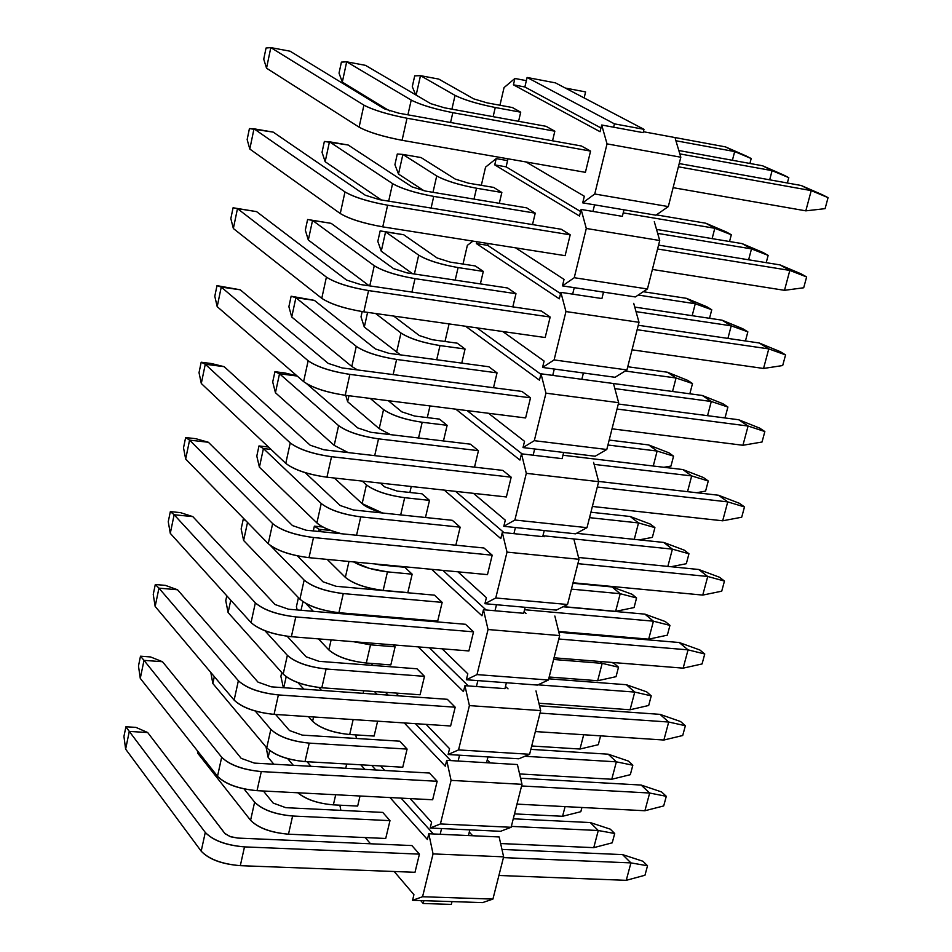 <?xml version="1.0" encoding="UTF-8"?>
<svg xmlns="http://www.w3.org/2000/svg" width="952" height="952" viewBox="0 0 952 952"><rect width="100%" height="100%" fill="white"/><g stroke="black" fill="none" stroke-linecap="round" stroke-linejoin="round"><path stroke-width="1.43" d="M642.921 861.239L647.527 865.761L644.968 875.245L647.527 865.761L642.921 861.239L622.572 854.61L642.921 861.239M622.572 854.61L630.926 862.893L647.527 865.761L630.926 862.893L626.249 880.326L644.968 875.245L626.249 880.326L630.926 862.893L503.43 857.621L630.926 862.893L622.572 854.61L501.954 849.422L622.572 854.61M419.427 854.134L244.497 846.887L240.309 865.666L415.001 872.294L240.309 865.666C222.09 864.107 209.047 859.275 201.193 851.171L125.628 749.129L201.193 851.171C208.881 859.382 221.923 864.202 240.309 865.666L244.497 846.887L419.427 854.134L415.001 872.294L419.427 854.134L411.883 845.554L237.702 838.069L411.883 845.554L419.427 854.134M498.907 875.483L626.249 880.326L498.907 875.483M237.702 838.069L229.884 836.499L224.684 833.274L147.691 732.54L129.293 731.41L205.275 832.429C213.165 840.461 226.243 845.281 244.497 846.887C226.076 845.376 213.01 840.557 205.275 832.429L201.193 851.171L205.275 832.429L129.293 731.41L125.628 749.129L129.293 731.41L125.926 726.757L123.939 736.396L125.628 749.129L123.939 736.396L125.926 726.757L135.934 727.387L147.691 732.54L225.148 833.797L230.86 836.832L237.702 838.069M147.691 732.54L135.934 727.387L125.926 726.757L129.293 731.41L147.691 732.54M661.604 791.945L666.293 796.312L663.687 805.939L666.293 796.312L661.604 791.945L641.136 785.055L661.604 791.945M641.136 785.055L649.669 793.028L666.293 796.312L649.669 793.028L644.909 810.747L663.687 805.939L644.909 810.747L649.669 793.028L521.577 785.959L649.669 793.028L641.136 785.055L520.577 778.212L641.136 785.055M437.158 781.283L261.288 771.572L257.028 790.672L432.66 799.763L257.028 790.672C238.69 788.899 225.517 784.115 217.52 776.297L140.277 678.371L217.52 776.297C225.362 784.21 238.535 788.994 257.028 790.672L261.288 771.572L437.158 781.283L432.66 799.763L437.158 781.283L429.459 773.036L254.351 763.099L429.459 773.036L437.158 781.283M516.984 804.119L644.909 810.747L516.984 804.119M254.351 763.099L241.201 758.351L162.495 661.723L144.002 660.355L221.673 757.233C229.718 764.968 242.927 769.74 261.288 771.572C242.76 769.835 229.563 765.063 221.673 757.233L217.52 776.297L221.673 757.233L144.002 660.355L140.277 678.371L144.002 660.355L140.491 656.202L138.48 665.995L140.277 678.371L138.48 665.995L140.491 656.202L150.559 656.951L162.495 661.723L241.201 758.351L254.351 763.099M162.495 661.723L150.559 656.951L140.491 656.202L144.002 660.355L162.495 661.723M680.573 721.533L685.369 725.721L682.715 735.515L685.369 725.721L680.573 721.533L660.01 714.357L680.573 721.533M660.01 714.357L668.709 722.032L685.369 725.721L668.709 722.032L663.877 740.025L682.715 735.515L663.877 740.025L668.709 722.032L540.034 713.096L668.709 722.032L660.01 714.357L539.534 705.825L660.01 714.357M455.199 707.205L278.389 694.924L274.057 714.369L450.617 725.983L274.057 714.369C255.6 712.37 242.296 707.622 234.132 700.125L155.152 606.448L234.132 700.125C242.129 707.717 255.434 712.465 274.057 714.369L278.389 694.924L455.199 707.205L450.617 725.983L455.199 707.205L447.333 699.303L271.284 686.832L447.333 699.303L455.199 707.205M535.357 731.564L663.877 740.025L535.357 731.564M271.284 686.832L257.992 682.12L177.536 589.764L158.948 588.146L238.369 680.716C246.556 688.141 259.896 692.877 278.389 694.924C259.741 692.961 246.401 688.225 238.369 680.716L234.132 700.125L238.369 680.716L158.948 588.146L155.152 606.448L158.948 588.146L155.295 584.492L153.248 594.441L155.152 606.448L153.248 594.441L155.295 584.492L165.41 585.385L177.536 589.764L257.992 682.12L271.284 686.832M177.536 589.764L165.41 585.385L155.295 584.492L158.948 588.146L177.536 589.764M699.863 649.978L704.754 653.988L702.064 663.949L704.754 653.988L699.863 649.978L679.192 642.517L699.863 649.978M679.192 642.517L688.058 649.859L704.754 653.988L688.058 649.859L683.155 668.149L702.064 663.949L683.155 668.149L688.058 649.859L558.8 639.006L688.058 649.859L679.192 642.517L558.848 632.259L679.192 642.517M473.537 631.842L295.786 616.92L291.371 636.709L468.884 650.954L291.371 636.709C272.796 634.496 259.361 629.784 251.042 622.596L170.289 533.358L251.042 622.596C259.194 629.867 272.641 634.567 291.371 636.709L295.786 616.92L473.537 631.842L468.884 650.954L473.537 631.842L465.504 624.298L288.515 609.209L465.504 624.298L473.537 631.842M554.04 657.796L683.155 668.149L554.04 657.796M288.515 609.209L275.092 604.544L192.828 516.627L174.133 514.746L255.35 602.842C263.704 609.958 277.175 614.647 295.786 616.92C277.02 614.718 263.537 610.03 255.35 602.842L251.042 622.596L255.35 602.842L174.133 514.746L170.289 533.358L174.133 514.746L170.349 511.617L168.254 521.732L170.289 533.358L168.254 521.732L170.349 511.617L180.511 512.64L192.828 516.627L275.092 604.544L288.515 609.209M192.828 516.627L180.511 512.64L170.349 511.617L174.133 514.746L192.828 516.627M719.474 577.233L724.46 581.065L721.723 591.192L724.46 581.065L719.474 577.233L698.685 569.486L719.474 577.233M698.685 569.486L707.741 576.484L724.46 581.065L707.741 576.484L702.754 595.095L721.723 591.192L702.754 595.095L707.741 576.484L577.888 563.655L707.741 576.484L698.685 569.486L578.53 557.467L698.685 569.486M492.196 555.183L313.494 537.523L308.995 557.67L487.472 574.627L308.995 557.67C290.312 555.218 276.723 550.553 268.25 543.699L185.664 459.042L268.25 543.699C276.568 550.625 290.146 555.278 308.995 557.67L313.494 537.523L492.196 555.183L487.472 574.627L492.196 555.183L483.985 548.007L306.056 530.204L483.985 548.007L492.196 555.183M573.044 582.767L702.754 595.095L573.044 582.767M306.056 530.204L292.49 525.587L208.369 442.263L189.579 440.122L272.641 523.588C281.149 530.371 294.763 535.012 313.494 537.523C294.608 535.083 280.995 530.442 272.641 523.588L268.25 543.699L272.641 523.588L189.579 440.122L185.664 459.042L189.579 440.122L185.64 437.539L183.522 447.821L185.664 459.042L183.522 447.821L185.64 437.539L195.862 438.705L208.369 442.263L292.49 525.587L306.056 530.204M208.369 442.263L195.862 438.705L185.64 437.539L189.579 440.122L208.369 442.263M739.406 503.299L744.488 506.94L741.703 517.222L744.488 506.94L739.406 503.299L718.51 495.242L739.406 503.299M718.51 495.242L727.744 501.894L744.488 506.94L727.744 501.894L722.675 520.803L741.703 517.222L722.675 520.803L727.744 501.894L597.297 487.007L727.744 501.894L718.51 495.242L598.582 481.426L718.51 495.242M511.188 477.19L331.522 456.698L326.941 477.202L506.369 496.968L326.941 477.202C308.127 474.501 294.406 469.895 285.779 463.374L201.3 383.489L285.779 463.374C294.251 469.955 307.972 474.56 326.941 477.202L331.522 456.698L511.188 477.19L506.369 496.968L511.188 477.19L502.799 470.395L323.906 449.784L502.799 470.395L511.188 477.19M592.37 506.452L722.675 520.803L592.37 506.452M323.906 449.784L310.197 445.215L224.172 366.675L205.275 364.247L290.241 442.906C298.916 449.344 312.673 453.937 331.522 456.698C312.518 453.997 298.761 449.403 290.241 442.906L285.779 463.374L290.241 442.906L205.275 364.247L201.3 383.489L205.275 364.247L201.181 362.224L199.028 372.672L201.3 383.489L199.028 372.672L201.181 362.224L211.463 363.545L224.172 366.675L310.197 445.215L323.906 449.784M224.172 366.675L211.463 363.545L201.181 362.224L205.275 364.247L224.172 366.675M759.66 428.114L764.849 431.553L762.028 442.014L764.849 431.553L759.66 428.114L738.669 419.749L759.66 428.114M738.669 419.749L748.093 426.032L764.849 431.553L748.093 426.032L742.929 445.274L762.028 442.014L742.929 445.274L748.093 426.032L617.039 409.039L748.093 426.032L738.669 419.749L618.312 404.017L738.669 419.749M530.514 397.817L349.872 374.386L345.219 395.27L525.611 417.952L345.219 395.27C326.286 392.331 312.411 387.773 303.605 381.597L217.199 306.651L303.605 381.597C312.256 387.821 326.12 392.379 345.219 395.27L349.872 374.386L530.514 397.817L525.611 417.952L530.514 397.817L521.934 391.427L342.077 367.912L521.934 391.427L530.514 397.817M612.029 428.817L742.929 445.274L612.029 428.817M342.077 367.912L328.238 363.402L240.249 289.801L221.245 287.087L308.15 360.76C317.004 366.841 330.903 371.387 349.872 374.386C330.749 371.435 316.849 366.889 308.15 360.76L303.605 381.597L308.15 360.76L221.245 287.087L217.199 306.651L221.245 287.087L216.996 285.648L214.795 296.274L217.199 306.651L214.795 296.274L216.996 285.648L240.249 289.801L328.238 363.402L342.077 367.912M240.249 289.801L216.996 285.648L221.245 287.087L240.249 289.801M780.271 351.669L785.567 354.906L782.687 365.544L785.567 354.906L780.271 351.669L759.161 342.982L780.271 351.669M759.161 342.982L768.776 348.896L785.567 354.906L768.776 348.896L763.54 368.46L782.687 365.544L763.54 368.46L768.776 348.896L637.138 329.713L768.776 348.896L759.161 342.982L638.256 325.263L759.161 342.982M550.173 317.04L368.567 290.574L363.819 311.839L545.187 337.532L363.819 311.839C344.767 308.638 330.749 304.14 321.776 298.333L233.359 228.516L321.776 298.333C330.594 304.176 344.612 308.674 363.819 311.839L368.567 290.574L550.173 317.04L545.187 337.532L550.173 317.04L541.414 311.054L360.594 284.553L541.414 311.054L550.173 317.04M632.045 349.824L763.54 368.46L632.045 349.824M360.594 284.553L346.599 280.078L256.588 211.63L237.476 208.619L326.405 277.115C335.425 282.815 349.479 287.302 368.567 290.574C349.325 287.349 335.271 282.863 326.405 277.115L321.776 298.333L326.405 277.115L237.476 208.619L233.359 228.516L237.476 208.619L233.073 207.774L230.836 218.591L233.359 228.516L230.836 218.591L233.073 207.774L256.588 211.63L346.599 280.078L360.594 284.553M256.588 211.63L233.073 207.774L256.588 211.63M801.227 273.914L806.63 276.949L803.702 287.766L806.63 276.949L780.009 264.906L801.227 273.914M780.009 264.906L789.827 270.428L806.63 276.949L789.827 270.428L784.484 290.324L803.702 287.766L784.484 290.324L789.827 270.428L657.582 248.984L789.827 270.428L780.009 264.906L658.558 245.116L780.009 264.906M570.2 234.811L387.607 205.204L382.775 226.862L565.119 255.671L382.775 226.862C363.593 223.399 349.42 218.948 340.269 213.534L249.805 149.047L340.269 213.534C349.265 218.984 363.438 223.422 382.775 226.862L387.607 205.204L570.2 234.811L565.119 255.671L570.2 234.811L561.24 229.265L379.443 199.646L561.24 229.265L570.2 234.811M652.394 269.452L784.484 290.324L652.394 269.452M379.443 199.646L365.294 195.231L273.212 132.114L253.994 128.806L344.981 191.923C354.192 197.231 368.388 201.669 387.607 205.204C368.234 201.693 354.025 197.266 344.981 191.923L340.269 213.534L344.981 191.923L253.994 128.806L249.805 149.047L253.994 128.806L249.424 128.579L247.151 139.575L249.805 149.047L247.151 139.575L249.424 128.579L273.212 132.114L365.294 195.231L379.443 199.646M822.54 194.839L828.062 197.647L825.087 208.655L828.062 197.647L801.203 185.485L822.54 194.839M801.203 185.485L828.062 197.647L811.235 190.602L805.808 210.844L825.087 208.655L805.808 210.844L811.235 190.602L678.395 166.814L811.235 190.602L801.203 185.485L679.216 163.565L801.203 185.485M590.573 151.094L407.004 118.238L402.077 140.301L585.409 172.336L402.077 140.301C382.775 136.552 368.448 132.173 359.106 127.151L266.536 68.199L359.106 127.151C368.293 132.185 382.621 136.576 402.077 140.301L407.004 118.238L590.573 151.094L585.409 172.336L590.573 151.094L581.41 145.989L398.638 113.157L581.41 145.989L590.573 151.094M673.112 187.663L805.808 210.844L673.112 187.663M398.638 113.157L384.346 108.814L290.122 51.218L270.808 47.6L363.914 105.136C373.303 110.051 387.666 114.418 407.004 118.238C387.512 114.43 373.148 110.063 363.914 105.136L359.106 127.151L363.914 105.136L270.808 47.6L266.536 68.199L270.808 47.6L266.048 48.017L263.74 59.203L266.536 68.199L263.74 59.203L266.048 48.017L270.808 47.6L290.122 51.218L384.346 108.814L398.638 113.157M610.292 829.156L614.706 833.5L612.231 842.817L614.706 833.5L610.292 829.156L590.264 822.564L610.292 829.156M590.264 822.564L598.272 830.513L614.706 833.5L598.272 830.513L593.762 847.649L612.231 842.817L593.762 847.649L598.272 830.513L511.343 826.384L598.272 830.513L590.264 822.564L513.259 818.803L590.264 822.564M389.987 820.636L292.621 816.007L288.48 834.19L385.715 838.474L288.48 834.19C271.022 832.607 258.385 827.978 250.578 820.303L197.814 753.318L250.578 820.303C258.23 828.073 270.868 832.702 288.48 834.19L292.621 816.007L389.987 820.636L385.715 838.474L389.987 820.636L382.763 812.413L285.802 807.677L382.763 812.413L389.987 820.636M500.633 843.543L593.762 847.649L500.633 843.543M285.802 807.677L273.188 803.083L263.383 791.005L273.188 803.083L285.802 807.677M244.021 788.887L254.624 802.155C262.466 809.759 275.128 814.376 292.621 816.007C274.985 814.472 262.324 809.854 254.624 802.155L250.578 820.303L254.624 802.155L244.021 788.887M198.147 751.747L197.814 753.318L198.147 751.747M197.373 750.771L197.814 753.318L197.373 750.771M628.332 761.041L632.83 765.218L630.319 774.69L632.83 765.218L628.332 761.041L608.197 754.186L628.332 761.041M608.197 754.186L616.361 761.838L632.83 765.218L616.361 761.838L611.779 779.248L630.319 774.69L611.779 779.248L616.361 761.838L524.873 756.269L616.361 761.838L608.197 754.186L530.847 749.367L608.197 754.186M407.099 749.081L309.221 743.119L305.009 761.6L402.755 767.217L305.009 761.6C287.445 759.815 274.688 755.222 266.738 747.832L212.843 683.5L266.738 747.832C274.545 755.317 287.302 759.91 305.009 761.6L309.221 743.119L407.099 749.081L402.755 767.217L407.099 749.081L399.721 741.18L302.26 735.111L399.721 741.18L407.099 749.081M519.59 773.94L611.779 779.248L519.59 773.94M302.26 735.111L289.515 730.553L275.628 714.464L289.515 730.553L302.26 735.111M255.219 711.013L270.856 729.375C278.841 736.705 291.633 741.287 309.221 743.119C291.479 741.37 278.698 736.788 270.856 729.375L266.738 747.832L270.856 729.375L255.219 711.013M214.319 676.622L212.843 683.5L214.319 676.622M210.82 672.469L212.843 683.5L210.82 672.469M646.646 691.842L651.239 695.864L648.693 705.48L651.239 695.864L646.646 691.842L626.404 684.726L646.646 691.842M626.404 684.726L634.746 692.08L651.239 695.864L634.746 692.08L630.081 709.764L648.693 705.48L630.081 709.764L634.746 692.08L537.951 684.833L634.746 692.08L626.404 684.726L548.721 678.812L626.404 684.726M424.485 676.337L326.108 668.982L321.824 687.772L420.082 694.782L321.824 687.772C304.152 685.797 291.276 681.239 283.184 674.123L228.111 612.564L283.184 674.123C291.122 681.323 304.009 685.868 321.824 687.772L326.108 668.982L424.485 676.337L420.082 694.782L424.485 676.337L416.964 668.78L318.991 661.319L416.964 668.78L424.485 676.337M538.927 703.254L630.081 709.764L538.927 703.254M318.991 661.319L306.127 656.797L287.183 636.269L306.127 656.797L318.991 661.319M264.954 630.736L287.361 655.357C295.501 662.402 308.412 666.947 326.108 668.982C308.258 667.019 295.346 662.485 287.361 655.357L283.184 674.123L287.361 655.357L264.954 630.736M230.777 600.2L228.111 612.564L230.777 600.2M225.755 600.664L228.111 612.564L225.755 600.664L226.802 595.809L225.755 600.664M665.269 621.537L669.946 625.393L667.352 635.163L669.946 625.393L665.269 621.537L644.921 614.147L665.269 621.537M644.921 614.147L653.417 621.192L669.946 625.393L653.417 621.192L648.681 639.161L667.352 635.163L648.681 639.161L653.417 621.192L524.564 609.72L653.417 621.192L644.921 614.147L563.013 606.757L644.921 614.147M442.168 602.378L343.279 593.584L338.924 612.695L437.682 621.132L338.924 612.695C321.145 610.506 308.139 605.996 299.904 599.177L243.629 540.474L299.904 599.177C307.996 606.067 321.002 610.577 338.924 612.695L343.279 593.584L442.168 602.378L437.682 621.132L442.168 602.378L434.481 595.167L336.008 586.277L434.481 595.167L442.168 602.378M558.657 631.462L648.681 639.161L558.657 631.462M336.008 586.277L323.014 581.803L297.345 555.849L323.014 581.803L336.008 586.277M270.475 545.579L304.152 580.089C312.435 586.837 325.477 591.335 343.279 593.584C325.322 591.394 312.292 586.896 304.152 580.089L299.904 599.177L304.152 580.089L270.475 545.579M247.52 522.434L243.629 540.474L247.52 522.434M241.154 528.955L243.629 540.474L241.154 528.955L243.295 518.983L241.154 528.955M246.27 521.16L243.295 518.983L246.27 521.16M684.179 550.113L688.951 553.778L686.321 563.715L688.951 553.778L684.179 550.113L663.722 542.438L684.179 550.113M663.722 542.438L672.398 549.149L688.951 553.778L672.398 549.149L667.852 566.404L672.398 549.149L542.949 535.738L672.398 549.149L663.722 542.438L576.531 533.31L663.722 542.438M671.053 566.726L686.321 563.715L671.053 566.726M460.161 527.17L360.748 516.876L356.56 535.262L360.748 516.876L460.161 527.17L455.841 545.198L460.161 527.17L452.307 520.304L353.311 509.951L452.307 520.304L460.161 527.17M341.768 533.786C329.309 530.454 321.026 526.837 316.897 522.934L259.408 467.206L316.897 522.934C322.181 527.372 330.475 530.99 341.768 533.786M353.311 509.951L340.197 505.512L305.164 472.644L340.197 505.512L353.311 509.951M271.011 449.415L263.418 448.547L321.229 503.525C329.666 509.951 342.839 514.413 360.748 516.876C342.684 514.473 329.523 510.022 321.229 503.525L316.897 522.934L321.229 503.525L263.418 448.547L259.408 467.206L263.418 448.547L258.98 445.941L256.802 456.067L259.408 467.206L256.802 456.067L258.98 445.941L268.488 447.023L258.98 445.941L263.418 448.547L271.011 449.415M703.397 477.511L708.264 480.998L705.587 491.101L708.264 480.998L703.397 477.511L682.846 469.55L703.397 477.511M682.846 469.55L691.688 475.929L708.264 480.998L691.688 475.929L687.534 491.672L691.688 475.929L594.119 464.374L691.688 475.929L682.846 469.55L562.965 455.234L682.846 469.55M696.602 492.719L705.587 491.101L696.602 492.719M478.451 450.677L378.527 438.848L374.695 455.639L378.527 438.848L478.451 450.677L474.512 467.135L478.451 450.677L470.431 444.179L370.923 432.303L470.431 444.179L478.451 450.677M348.17 452.581L334.2 445.381L275.437 392.724L334.2 445.381L348.17 452.581M370.923 432.303L357.666 427.912L306.841 383.858L357.666 427.912L370.923 432.303M297.179 376.028L279.519 373.767L338.603 425.627C347.194 431.744 360.499 436.147 378.527 438.848C360.356 436.206 347.052 431.791 338.603 425.627L334.2 445.381L338.603 425.627L279.519 373.767L275.437 392.724L279.519 373.767L274.926 371.697L272.712 381.99L275.437 392.724L272.712 381.99L274.926 371.697L284.934 372.982L297.048 375.909L284.934 372.982L274.926 371.697L279.519 373.767L297.179 376.028M722.937 403.731L727.899 407.028L725.174 417.297L727.899 407.028L722.937 403.731L702.267 395.473L722.937 403.731M702.267 395.473L711.287 401.494L727.899 407.028L711.287 401.494L707.55 415.691L711.287 401.494L614.849 388.606L711.287 401.494L702.267 395.473L581.851 379.277L702.267 395.473M722.818 417.678L725.174 417.297L722.818 417.678M497.051 372.863L396.603 359.451L393.152 374.588L396.603 359.451L497.051 372.863L493.505 387.714L497.051 372.863L488.852 366.758L388.832 353.299L488.852 366.758L497.051 372.863M357.5 369.935L351.8 366.472L291.74 317.004L351.8 366.472L357.5 369.935M388.832 353.299L375.445 348.967L314.386 300.368L295.894 297.726L356.286 346.373C365.032 352.157 378.479 356.512 396.603 359.451C378.325 356.56 364.89 352.204 356.286 346.373L351.8 366.472L356.286 346.373L295.894 297.726L291.74 317.004L295.894 297.726L291.133 296.227L288.884 306.699L291.74 317.004L288.884 306.699L291.133 296.227L314.386 300.368L375.445 348.967L388.832 353.299M314.386 300.368L291.133 296.227L295.894 297.726L314.386 300.368M742.786 328.738L747.856 331.843L745.44 340.971L747.856 331.843L742.786 328.738L722.021 320.169L742.786 328.738M722.021 320.169L731.219 325.822L747.856 331.843L731.219 325.822L727.911 338.4L731.219 325.822L636.019 311.625L731.219 325.822L722.021 320.169L634.758 307.079L722.021 320.169M515.984 293.704L415.012 278.639L411.954 292.074L415.012 278.639L515.984 293.704L512.83 306.865L515.984 293.704L507.606 287.992L407.063 272.903L507.606 287.992L515.984 293.704M369.221 285.814L308.317 240.023L369.221 285.814M407.063 272.903L393.545 268.619L331.129 223.339L312.542 220.412L374.267 265.727C383.192 271.153 396.77 275.461 415.012 278.639C396.627 275.497 383.037 271.189 374.267 265.727L369.769 285.897L374.267 265.727L312.542 220.412L308.317 240.023L312.542 220.412L307.603 219.495L305.318 230.146L308.317 240.023L305.318 230.146L307.603 219.495L331.129 223.339L393.545 268.619L407.063 272.903M331.129 223.339L307.603 219.495L331.129 223.339M762.98 252.494L768.145 255.386L766.217 262.657L768.145 255.386L742.096 243.605L762.98 252.494M742.096 243.605L751.497 248.888L768.145 255.386L751.497 248.888L748.617 259.789L751.497 248.888L657.677 233.395L751.497 248.888L742.096 243.605L656.523 229.408L742.096 243.605M535.238 213.165L433.743 196.398L431.089 208.06L433.743 196.398L535.238 213.165L532.513 224.577L535.238 213.165L526.682 207.857L425.615 191.09L526.682 207.857L535.238 213.165M381.312 199.944L325.167 161.721L381.312 199.944M425.615 191.09L411.954 186.854L348.158 145.001L329.463 141.788L392.581 183.641C401.673 188.71 415.393 192.97 433.743 196.398C415.25 192.994 401.518 188.734 392.581 183.641L388.678 201.146L392.581 183.641L329.463 141.788L325.167 161.721L329.463 141.788L324.358 141.467L322.038 152.296L325.167 161.721L322.038 152.296L324.358 141.467L348.158 145.001L411.954 186.854L425.615 191.09M783.508 174.966L788.78 177.655L787.363 182.998L788.78 177.655L762.516 165.755L783.508 174.966M762.516 165.755L788.78 177.655L772.096 170.646L769.68 179.821L772.096 170.646L679.823 153.891L772.096 170.646L762.516 165.755L678.812 150.511L762.516 165.755M554.837 131.197L452.819 112.669L450.582 122.487L452.819 112.669L554.837 131.197L552.541 140.813L554.837 131.197L546.091 126.319L444.501 107.814L546.091 126.319L554.837 131.197M389.475 110.884L342.315 82.098L389.475 110.884M444.501 107.814L430.697 103.637L365.473 65.343L346.683 61.821L411.216 100.079C420.475 104.779 434.35 108.98 452.819 112.669C434.207 108.992 420.332 104.791 411.216 100.079L407.92 114.823L411.216 100.079L346.683 61.821L342.315 82.098L346.683 61.821L341.399 62.13L339.031 73.137L342.315 82.098L339.031 73.137L341.399 62.13L346.683 61.821L365.473 65.343L430.697 103.637L444.501 107.814M581.922 807.486L580.827 811.699L581.922 807.486M562.584 816.28L580.827 811.699L562.584 816.28L565.083 806.618L562.584 816.28L514.508 813.889L562.584 816.28M335.711 794.741L333.367 804.856L357.666 806.07L333.367 804.856C318.265 803.583 306.413 799.561 297.798 792.778C305.889 799.49 317.754 803.524 333.367 804.856L335.711 794.741M273.843 764.206L268.155 757.387L273.843 764.206M311.018 766.324L307.068 761.719L311.018 766.324M287.671 758.637L293.323 765.313L287.671 758.637M269.69 750.545L268.155 757.387L269.69 750.545M266.036 746.987L268.155 757.387L266.036 746.987M600.605 735.86L598.296 744.702L600.605 735.86M579.994 749.034L598.296 744.702L579.994 749.034L583.695 734.754L579.994 749.034L531.704 745.987L579.994 749.034M353.168 719.569L349.693 734.516L374.112 736.063L349.693 734.516C332.843 732.731 320.479 728.328 312.601 721.307L308.46 716.63L312.601 721.307C320.348 728.411 332.712 732.814 349.693 734.516L353.168 719.569M321.538 690.39L318.92 687.511L321.538 690.39M297.952 682.62L303.807 689.129L297.952 682.62M313.589 716.963L312.601 721.307L313.589 716.963M286.183 676.741L283.732 687.713L286.183 676.741M280.888 676.372L283.375 687.689L280.888 676.372L281.744 672.528L280.888 676.372M614.099 663.354L618.514 667.209L616.039 676.67L618.514 667.209L614.099 663.354L611.386 662.39L614.099 663.354M600.058 661.485L602.176 663.354L618.514 667.209L602.176 663.354L597.678 680.728L616.039 676.67L597.678 680.728L602.176 663.354L553.612 659.474L602.176 663.354L600.058 661.485M395.092 646.801L370.518 644.837L366.294 663.032L390.832 664.913L366.294 663.032C349.348 661.057 336.865 656.69 328.845 649.93L318.42 638.875L328.845 649.93C336.722 656.761 349.205 661.128 366.294 663.032L370.518 644.837L395.092 646.801L390.832 664.913L395.092 646.801L393.176 644.873L395.092 646.801M549.173 677.015L597.678 680.728L549.173 677.015M331.118 612.838L329.749 611.422L331.118 612.838M305.747 603.389L313.363 611.327L305.747 603.389M353.359 641.684L370.518 644.837L353.359 641.684M331.129 639.899L328.845 649.93L331.129 639.899M302.95 601.676L301.034 610.28L302.95 601.676M296.405 606.733L297.167 609.946L296.405 606.733L298.428 597.642L296.405 606.733M632.08 594.274L636.567 597.963L634.068 607.566L636.567 597.963L632.08 594.274L612.053 586.956L632.08 594.274M612.053 586.956L620.204 593.703L636.567 597.963L620.204 593.703L615.635 611.351L634.068 607.566L615.635 611.351L620.204 593.703L571.426 589.121L620.204 593.703L612.053 586.956L572.925 583.231L612.053 586.956M412.156 574.187L387.452 571.866L383.168 590.371L407.825 592.596L383.168 590.371C366.115 588.193 353.513 583.862 345.35 577.376L327.19 559.395L345.35 577.376C353.382 583.933 365.985 588.265 383.168 590.371L387.452 571.866L412.156 574.187L407.825 592.596L412.156 574.187L404.79 567.273L380.193 564.941L404.79 567.273L412.156 574.187M563.275 606.626L615.635 611.351L563.275 606.626M380.193 564.941L374.695 563.905L380.193 564.941M330.903 530.49L319.122 529.312L321.657 531.763L319.122 529.312L318.634 531.466L319.122 529.312L314.362 526.159L313.303 530.93L314.362 526.159L322.93 527.015L314.362 526.159L319.122 529.312L330.903 530.49M353.608 561.906L369.435 568.38L387.452 571.866C373.648 570.224 362.355 566.904 353.608 561.906M348.979 561.466L345.35 577.376L348.979 561.466M650.347 524.1L654.917 527.622L652.37 537.38L654.917 527.622L650.347 524.1L630.212 516.508L650.347 524.1M630.212 516.508L638.518 522.934L654.917 527.622L638.518 522.934L634.27 539.356L638.518 522.934L589.538 517.65L638.518 522.934L630.212 516.508L590.906 512.224L630.212 516.508M639.197 539.867L652.37 537.38L639.197 539.867M429.495 500.371L404.683 497.694L400.685 514.901L404.683 497.694L429.495 500.371L425.473 517.495L429.495 500.371L421.986 493.802L397.258 491.101L421.986 493.802L429.495 500.371M382.561 513.009C372.363 509.927 365.556 506.797 362.141 503.632L334.33 478.011L362.141 503.632L382.561 513.009M397.258 491.101L384.56 486.853L380.336 483.08L384.56 486.853L397.258 491.101M362.236 481.081L366.413 484.865C374.755 490.982 387.512 495.254 404.683 497.694C387.369 495.314 374.624 491.042 366.413 484.865L362.141 503.632L366.413 484.865L362.236 481.081M668.887 452.807L673.564 456.151L670.981 466.063L673.564 456.151L668.887 452.807L648.657 444.941L668.887 452.807M648.657 444.941L657.13 451.046L673.564 456.151L657.13 451.046L653.262 466.016L657.13 451.046L607.935 445.024L657.13 451.046L648.657 444.941L609.185 440.062L648.657 444.941M663.889 467.289L670.981 466.063L663.889 467.289M447.131 425.33L422.188 422.272L418.535 437.991L422.188 422.272L447.131 425.33L443.453 440.966L447.131 425.33L439.455 419.106L414.62 416.048L439.455 419.106L447.131 425.33M390.415 434.624L379.205 428.662L347.635 401.72L379.205 428.662L390.415 434.624M414.62 416.048L401.792 411.835L388.309 400.685L401.792 411.835L414.62 416.048M370.209 398.412L383.549 409.574C392.045 415.393 404.921 419.63 422.188 422.272C404.79 419.677 391.903 415.441 383.549 409.574L379.205 428.662L383.549 409.574L370.209 398.412M348.967 395.746L347.635 401.72L348.967 395.746M345.731 395.33L347.635 401.72L345.731 395.33M687.737 380.383L692.509 383.537L689.879 393.616L692.509 383.537L687.737 380.383L667.4 372.22L687.737 380.383M667.4 372.22L676.051 377.992L692.509 383.537L676.051 377.992L672.552 391.474L676.051 377.992L625.214 371.006L676.051 377.992L667.4 372.22L627.761 366.746L667.4 372.22M689.212 393.723L689.879 393.616L689.212 393.723M465.064 349.015L439.991 345.576L436.706 359.737L439.991 345.576L465.064 349.015L461.756 363.117L465.064 349.015L457.222 343.172L432.256 339.721L457.222 343.172L465.064 349.015M400.447 354.858L364.307 327.083L400.447 354.858M432.256 339.721L419.308 335.556L393.688 316.064L419.308 335.556L432.256 339.721M375.612 313.505L400.97 333.01C409.622 338.519 422.628 342.708 439.991 345.576C422.486 342.756 409.479 338.567 400.97 333.01L396.556 352.418L400.97 333.01L375.612 313.505M367.591 312.375L364.307 327.083L367.591 312.375M361.01 316.837L364.307 327.083L361.01 316.837L362.177 311.59L361.01 316.837M706.896 306.782L711.751 309.757L709.526 318.301L711.751 309.757L706.896 306.782L686.452 298.333L706.896 306.782M686.452 298.333L695.269 303.748L711.751 309.757L695.269 303.748L692.175 315.695L695.269 303.748L638.233 295.049L695.269 303.748L686.452 298.333L643.302 291.717L686.452 298.333M483.307 271.415L458.102 267.571L455.187 280.126L458.102 267.571L483.307 271.415L480.367 283.91L483.307 271.415L475.298 265.953L450.201 262.109L475.298 265.953L483.307 271.415M412.585 273.736L381.264 251.209L412.585 273.736M450.201 262.109L437.123 257.98L403.672 234.727L385.572 231.895L418.69 255.148C427.496 260.336 440.633 264.477 458.102 267.571C440.502 264.513 427.365 260.372 418.69 255.148L414.394 274.009L418.69 255.148L385.572 231.895L381.264 251.209L385.572 231.895L380.157 230.896L377.813 241.391L381.264 251.209L377.813 241.391L380.157 230.896L389.999 232.443L403.672 234.727L437.123 257.98L450.201 262.109M403.672 234.727L380.157 230.896L403.672 234.727M726.364 231.99L731.314 234.763L729.541 241.522L731.314 234.763L705.813 223.22L726.364 231.99M705.813 223.22L714.809 228.278L731.314 234.763L714.809 228.278L712.12 238.643L714.809 228.278L623.203 212.879L714.809 228.278L705.813 223.22L656.392 214.878L705.813 223.22M501.847 192.482L476.524 188.222L474.001 199.123L476.524 188.222L501.847 192.482L499.3 203.323L501.847 192.482L493.671 187.413L468.455 183.165L493.671 187.413L501.847 192.482M424.164 190.828L398.495 174.061L424.164 190.828M468.455 183.165L455.234 179.095L421.07 157.556L402.886 154.426L436.718 175.953C445.679 180.809 458.959 184.902 476.524 188.222C458.816 184.926 445.548 180.832 436.718 175.953L432.993 192.316L436.718 175.953L402.886 154.426L398.495 174.061L402.886 154.426L397.293 154.01L394.913 164.684L398.495 174.061L394.913 164.684L397.293 154.01L402.886 154.426L421.07 157.556L455.234 179.095L468.455 183.165M746.142 155.961L751.199 158.532L749.914 163.458L751.199 158.532L725.483 146.882L746.142 155.961M725.483 146.882L751.199 158.532L734.67 151.57L732.409 160.269L734.67 151.57L675.908 140.753L734.67 151.57L725.483 146.882L643.385 131.721L725.483 146.882M520.72 112.193L495.266 107.505L493.136 116.668L495.266 107.505L520.72 112.193L518.578 121.309L520.72 112.193L512.366 107.54L487.019 102.852L512.366 107.54L520.72 112.193M487.019 102.852L473.668 98.841L438.765 79.087L420.487 75.66L455.044 95.39C464.183 99.9 477.595 103.935 495.266 107.505C477.452 103.946 464.052 99.912 455.044 95.39L451.914 109.159L455.044 95.39L420.487 75.66L416.143 95.093L420.487 75.66L414.703 75.851L412.287 86.691L415.691 94.819L412.287 86.691L414.703 75.851L420.487 75.66L438.765 79.087L473.668 98.841L487.019 102.852M340.887 810.366L339.864 805.178L340.887 810.366M345.719 768.288L346.718 763.992L345.719 768.288M365.235 837.57L370.53 843.781L365.235 837.57M394.188 871.508L413.93 894.666L412.561 900.306L422.569 896.736L433.065 853.908L428.793 833.762L427.4 839.486L389.975 797.55L427.4 839.486L428.793 833.762L433.065 853.908L422.569 896.736L412.561 900.306L413.93 894.666L394.188 871.508M364.842 769.371L360.772 764.801L364.842 769.371M360.023 796.003L357.666 806.07L360.023 796.003M469.836 829.87L468.42 835.558L428.793 833.762L440.181 834.273L441.573 828.549L440.181 834.273L499.145 836.951L468.42 835.558L469.836 829.87L430.197 828.026L431.589 822.278L410.157 798.597L431.589 822.278L430.197 828.026L440.407 823.944L451.081 780.378L446.702 760.351L445.274 766.182L404.267 722.937L445.274 766.182L446.702 760.351L451.081 780.378L521.993 784.329L517.412 764.539L486.531 762.719L517.412 764.539L521.993 784.329L511.117 827.288L500.573 831.298L469.836 829.87L500.573 831.298L511.117 827.288L440.407 823.944L430.197 828.026L469.836 829.87M472.692 835.749L469.288 832.072L472.692 835.749M452.01 901.603L451.308 904.4L423.2 903.496L420.701 900.58L423.2 903.496L423.89 900.675L412.561 900.306L482.593 902.603L492.922 899.093L422.569 896.736L492.922 899.093L503.632 856.836L433.065 853.908L503.632 856.836L499.145 836.951L503.632 856.836L492.922 899.093L482.593 902.603L423.89 900.675L423.2 903.496L451.308 904.4L452.01 901.603M433.362 833.964L401.125 798.133L433.362 833.964M375.838 770.001L371.732 765.432L375.838 770.001M356.464 738.49L355.739 734.896L356.464 738.49M384.739 770.501L380.622 765.943L384.739 770.501M363.747 690.771L363.152 693.342L363.747 690.771M377.123 694.329L374.481 691.533L377.123 694.329M377.611 721.176L374.112 736.063L377.611 721.176M487.971 756.923L486.531 762.719L446.702 760.351L486.531 762.719L487.971 756.923L459.566 755.21L458.138 761.029L459.566 755.21L518.852 758.792L487.971 756.923M490.256 762.933L487.245 759.851L490.256 762.933M451.081 780.378L440.407 823.944L511.117 827.288L521.993 784.329L451.081 780.378M450.736 760.588L415.453 723.675L450.736 760.588M388.142 695.103L385.477 692.318L388.142 695.103M504.941 688.629L464.921 685.69L469.407 705.599L540.665 710.585L535.976 690.914L540.665 710.585L529.61 754.27L518.852 758.792L529.61 754.27L458.543 749.902L448.118 754.519L459.566 755.21L448.118 754.519L449.546 748.677L426.151 724.377L449.546 748.677L448.118 754.519L458.543 749.902L469.407 705.599L464.921 685.69L463.469 691.616L418.214 646.884L463.469 691.616L464.921 685.69L504.941 688.629L506.404 682.751L504.941 688.629M372.244 665.377L371.839 663.461L372.244 665.377M381.49 617.134L382.74 616.444L381.49 617.134M508.035 688.855L505.488 686.428L508.035 688.855M398.686 695.852L396.008 693.068L398.686 695.852M388.963 617.777L389.142 616.991L388.963 617.777M400.007 618.717L400.185 617.931L400.007 618.717M523.671 613.29L483.449 609.732L488.043 629.522L559.669 635.579L554.861 616.039L559.669 635.579L548.412 680.014L537.452 685.071L477.868 680.609L476.416 686.535L477.868 680.609L537.452 685.071L548.412 680.014L477 674.599L466.361 679.752L477.868 680.609L466.361 679.752L467.813 673.814L442.109 648.8L467.813 673.814L466.361 679.752L477 674.599L488.043 629.522L483.449 609.732L481.974 615.765L431.637 569.32L481.974 615.765L483.449 609.732L523.671 613.29L525.159 607.293L523.671 613.29M469.407 705.599L458.543 749.902L529.61 754.27L540.665 710.585L469.407 705.599M468.325 685.94L429.435 647.788L468.325 685.94M525.992 613.493L524.052 611.755L525.992 613.493M412.24 619.752L411.335 618.883L412.24 619.752M542.723 536.63L502.299 532.454L507.011 552.112L578.995 559.288L574.068 539.879L578.995 559.288L567.535 604.496L556.361 610.089L496.48 604.734L495.004 610.756L496.48 604.734L556.361 610.089L567.535 604.496L495.766 597.975L484.913 603.699L496.48 604.734L484.913 603.699L486.389 597.654L457.912 571.819L486.389 597.654L484.913 603.699L495.766 597.975L507.011 552.112L502.299 532.454L500.8 538.594L444.298 490.125L500.8 538.594L502.299 532.454L542.723 536.63L544.246 530.55L542.723 536.63M488.043 629.522L477 674.599L548.412 680.014L559.669 635.579L488.043 629.522M486.103 609.97L442.894 570.391L486.103 609.97M544.104 536.773L542.938 535.809L544.104 536.773M411.264 486.496L409.872 492.481L411.264 486.496M562.108 458.65L521.482 453.83L526.313 473.334L598.653 481.664L593.596 462.386L598.653 481.664L587.003 527.658L575.591 533.822L515.413 527.527L513.913 533.655L515.413 527.527L575.591 533.822L587.003 527.658L514.877 520.018L503.798 526.313L515.413 527.527L503.798 526.313L505.298 520.161L473.453 493.338L505.298 520.161L503.798 526.313L514.877 520.018L526.313 473.334L521.482 453.83L519.959 460.066L455.794 409.17L519.959 460.066L521.482 453.83L562.108 458.65L563.655 452.45L562.108 458.65M507.011 552.112L495.766 597.975L567.535 604.496L578.995 559.288L507.011 552.112M504.024 532.632L455.58 491.375L504.024 532.632M430.007 405.933L427.293 417.607L430.007 405.933M581.839 379.301L540.998 373.803L545.948 393.164L618.645 402.684L613.481 383.561L618.645 402.684L606.793 449.487L595.155 456.234L534.679 448.975L533.156 455.211L534.679 448.975L595.155 456.234L606.793 449.487L534.31 440.681L523.005 447.583L534.679 448.975L523.005 447.583L524.528 441.323L488.507 413.287L524.528 441.323L523.005 447.583L534.31 440.681L545.948 393.164L540.998 373.803L539.451 380.157L465.54 326.25L539.451 380.157L540.998 373.803L581.839 379.301L583.409 372.994L581.839 379.301M526.313 473.334L514.877 520.018L587.003 527.658L598.653 481.664L526.313 473.334M522.053 453.89L467.099 410.598L522.053 453.89M449.082 323.918L445 341.482L449.082 323.918M601.914 298.547L560.871 292.359L565.952 311.554L639.006 322.312L633.711 303.331L639.006 322.312L626.94 369.947L615.063 377.289L554.29 369.043L552.731 375.385L554.29 369.043L615.063 377.289L626.94 369.947L554.1 359.915L542.557 367.448L554.29 369.043L542.557 367.448L544.104 361.07L502.727 331.51L544.104 361.07L542.557 367.448L554.1 359.915L565.952 311.554L560.871 292.359L559.3 298.821L476.345 243.569L476.785 241.713L476.345 243.569L487.674 245.354L488.102 243.51L487.674 245.354L476.345 243.569L559.3 298.821L560.871 292.359L601.914 298.547L603.508 292.121L601.914 298.547M545.948 393.164L534.31 440.681L606.793 449.487L618.645 402.684L545.948 393.164M540.891 374.267L476.845 327.845L540.891 374.267M467.361 245.354L472.942 241.106L467.361 245.354L463.005 264.073L467.361 245.354M622.346 216.342L581.101 209.44L586.301 228.468L659.724 240.511L654.298 221.685L659.724 240.511L647.443 288.98L635.317 296.953L574.246 287.671L572.664 294.132L574.246 287.671L635.317 296.953L647.443 288.98L574.246 277.71L562.453 285.874L574.246 287.671L562.453 285.874L564.036 279.388L515.591 247.841L564.036 279.388L562.453 285.874L574.246 277.71L586.301 228.468L581.101 209.44L579.494 216.021L494.731 164.875L496.194 158.627L507.571 160.602L496.194 158.627L485.556 167.135L496.194 158.627L494.731 164.875L506.107 166.85L507.999 158.805L506.107 166.85L494.731 164.875L579.494 216.021L581.101 209.44L622.346 216.342L623.976 209.809L622.346 216.342M565.952 311.554L554.1 359.915L626.94 369.947L639.006 322.312L565.952 311.554M560.561 293.621L487.674 245.354L560.561 293.621M485.556 167.135L481.319 185.331L485.556 167.135M584.147 97.925L585.587 91.916L565.345 88.06L585.587 91.916L584.147 97.925M643.147 132.649L601.7 125.009L607.031 143.871L680.823 157.223L675.254 138.576L680.823 157.223L668.316 206.584L655.94 215.2L594.572 204.847L592.953 211.415L594.572 204.847L655.94 215.2L668.316 206.584L594.75 194.006L582.707 202.847L594.572 204.847L582.707 202.847L584.326 196.243L526.099 161.971L584.326 196.243L582.707 202.847L594.75 194.006L607.031 143.871L601.7 125.009L600.058 131.709L513.425 84.823L514.913 78.469L526.349 80.646L514.913 78.469L504.048 87.596L514.913 78.469L513.425 84.823L524.861 86.989L527.099 77.469L555.48 82.883L643.98 129.329L643.147 132.649L643.98 129.329L555.48 82.883L527.099 77.469L614.433 123.855L643.98 129.329L614.433 123.855L613.612 127.199L643.147 132.649M586.301 228.468L574.246 277.71L647.443 288.98L659.724 240.511L586.301 228.468M580.589 211.534L506.107 166.85L580.589 211.534M504.048 87.596L499.943 105.244L504.048 87.596M600.058 131.709L601.7 125.009L613.612 127.199L614.433 123.855L527.099 77.469L524.861 86.989L513.425 84.823L600.058 131.709M607.031 143.871L594.75 194.006L668.316 206.584L680.823 157.223L607.031 143.871M600.974 127.973L524.861 86.989L600.974 127.973"/></g></svg>
